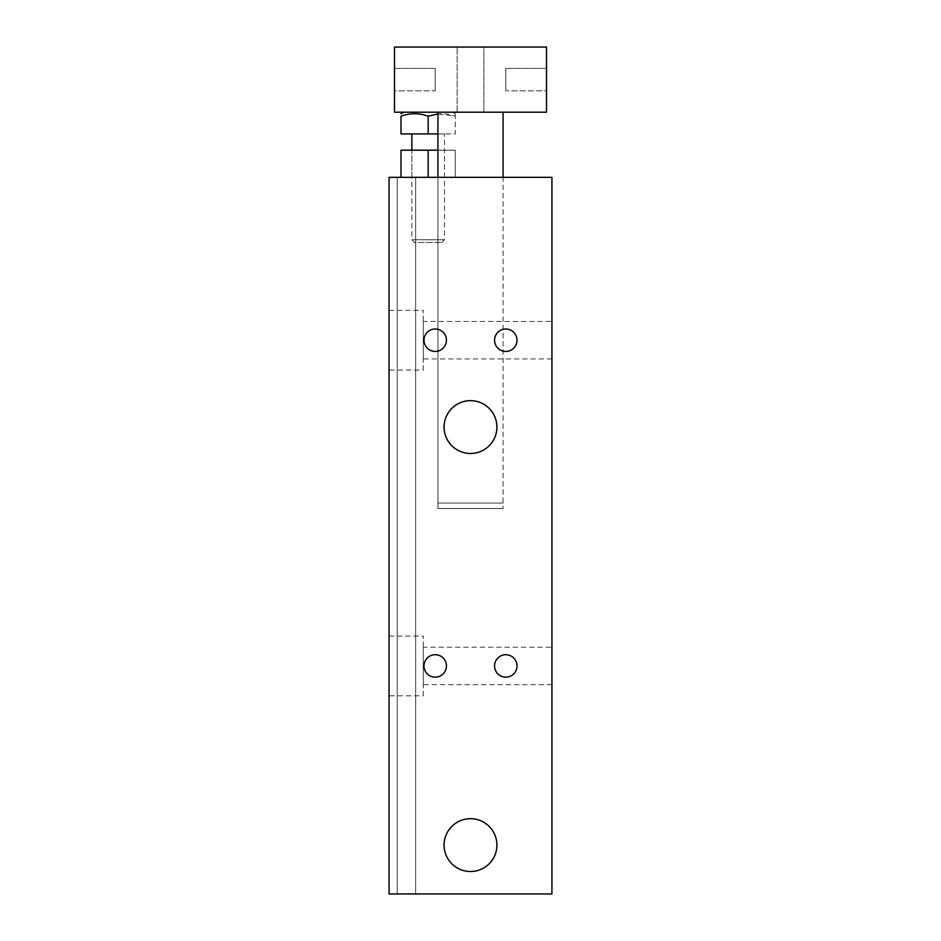 <?xml version="1.0" encoding="UTF-8"?>
<svg xmlns="http://www.w3.org/2000/svg" width="941" height="941" viewBox="0 0 941 941"><rect width="100%" height="100%" fill="white"/><g stroke="black" fill="none" stroke-linecap="round" stroke-linejoin="round"><path stroke-width="0.71" stroke-dasharray="4.71 3.53" d="M411.864 177.343L444.446 177.343L411.864 177.343L411.864 150.195L444.446 150.195L411.864 150.195L411.864 239.779L444.446 239.779L411.864 239.779L414.581 242.484L441.729 242.484L414.581 242.484M401.007 177.343L428.155 177.343L401.007 177.343L401.007 150.195L455.303 150.195L455.303 177.343L428.155 177.343L455.303 177.343L455.303 150.195L437.93 150.195M428.155 177.343L428.155 150.195M551.932 177.343L389.068 177.343L415.663 177.343L389.068 177.343L415.663 177.343L389.068 177.343L389.068 893.95L551.932 893.95L551.932 177.343M437.93 177.343L503.07 177.343L437.93 177.343L503.07 177.343L437.93 177.343L437.93 503.07L503.07 503.07L437.93 503.07L503.07 503.07L437.93 503.07L437.93 177.343L437.93 508.505L503.07 508.505L437.93 508.505L503.07 508.505L437.93 508.505L437.93 112.191L503.07 112.191L437.93 112.191L503.07 112.191L503.07 508.505L503.07 177.343M496.907 845.089A26.407 26.407 0 0 1 457.291 867.967A26.407 26.407 0 0 1 457.291 822.222A26.407 26.407 0 0 1 496.907 845.089A26.407 26.407 0 0 0 457.291 822.222A26.407 26.407 0 0 0 457.291 867.967A26.407 26.407 0 0 0 496.907 845.089A26.407 26.407 0 0 1 457.291 867.967A26.407 26.407 0 0 1 457.291 822.222A26.407 26.407 0 0 1 496.907 845.089M496.907 427.073A26.407 26.407 0 0 1 457.291 449.939A26.407 26.407 0 0 1 457.291 404.195A26.407 26.407 0 0 1 496.907 427.073A26.407 26.407 0 0 0 457.291 404.195A26.407 26.407 0 0 0 457.291 449.939A26.407 26.407 0 0 0 496.907 427.073A26.407 26.407 0 0 1 457.291 449.939A26.407 26.407 0 0 1 457.291 404.195A26.407 26.407 0 0 1 496.907 427.073M517.009 340.207A11.221 11.221 0 0 1 500.177 349.923A11.221 11.221 0 0 1 500.177 330.491A11.221 11.221 0 0 1 517.009 340.207A11.221 11.221 0 0 0 500.177 330.491A11.221 11.221 0 0 0 500.177 349.923A11.221 11.221 0 0 0 517.009 340.207A11.221 11.221 0 0 1 500.177 349.923A11.221 11.221 0 0 1 500.177 330.491A11.221 11.221 0 0 1 517.009 340.207M446.434 665.934A11.221 11.221 0 0 1 429.602 675.662A11.221 11.221 0 0 1 429.602 656.218A11.221 11.221 0 0 1 446.434 665.934A11.221 11.221 0 0 0 429.602 656.218A11.221 11.221 0 0 0 429.602 675.662A11.221 11.221 0 0 0 446.434 665.934A11.221 11.221 0 0 1 429.602 675.662A11.221 11.221 0 0 1 429.602 656.218A11.221 11.221 0 0 1 446.434 665.934M446.434 340.207A11.221 11.221 0 0 1 429.602 349.923A11.221 11.221 0 0 1 429.602 330.491A11.221 11.221 0 0 1 446.434 340.207A11.221 11.221 0 0 0 429.602 330.491A11.221 11.221 0 0 0 429.602 349.923A11.221 11.221 0 0 0 446.434 340.207A11.221 11.221 0 0 1 429.602 349.923A11.221 11.221 0 0 1 429.602 330.491A11.221 11.221 0 0 1 446.434 340.207M517.009 665.934A11.221 11.221 0 0 1 500.177 675.662A11.221 11.221 0 0 1 500.177 656.218A11.221 11.221 0 0 1 517.009 665.934A11.221 11.221 0 0 0 500.177 656.218A11.221 11.221 0 0 0 500.177 675.662A11.221 11.221 0 0 0 517.009 665.934A11.221 11.221 0 0 1 500.177 675.662A11.221 11.221 0 0 1 500.177 656.218A11.221 11.221 0 0 1 517.009 665.934M423.274 370.072L423.274 310.354L423.274 370.072L389.068 370.072L389.068 310.354L389.068 370.072M423.274 321.481L423.274 358.933L423.274 321.481L551.932 321.481L551.932 358.933L551.932 321.481M423.274 695.799L423.274 636.081L423.274 695.799L389.068 695.799L389.068 636.081L389.068 695.799M423.274 647.208L423.274 684.672L423.274 647.208L551.932 647.208L551.932 684.672L551.932 647.208M389.068 177.343L389.068 893.95L389.068 177.343M397.208 177.343L397.208 893.95L397.208 177.343M415.663 177.343L415.663 893.95L415.663 177.343M546.509 90.842L546.509 68.399L546.509 90.842L505.788 90.842L505.788 68.399L505.788 90.842L505.788 68.399L505.788 90.842L546.509 90.842L546.509 68.399L546.509 90.842M394.491 90.842L394.491 68.399L394.491 90.842L435.213 90.842L435.213 68.399L435.213 90.842L435.213 68.399L435.213 90.842L394.491 90.842L394.491 68.399L394.491 90.842M503.07 112.191L437.93 112.191M483.85 112.191L457.15 112.191L483.85 112.191L457.15 112.191L483.85 112.191L483.85 47.05L457.15 47.05L483.85 47.05L483.85 112.191M483.85 47.05L457.15 47.05L483.85 47.05M394.491 112.191L394.491 47.05L546.509 47.05L546.509 112.191L394.491 112.191M428.155 116.19L428.155 133.916L401.007 133.916L401.007 116.19C410.064 112.92 419.11 112.92 428.155 116.19C437.2 112.92 446.246 112.92 455.303 116.19C455.303 112.92 455.303 112.92 455.303 116.19C455.303 112.92 455.303 112.92 455.303 116.19L437.93 113.967M428.155 112.191L403.724 112.191L428.155 112.191M437.93 133.916L455.303 133.916L455.303 116.19L455.303 133.916L428.155 133.916M441.729 242.484L444.446 239.779L444.446 133.916L411.864 133.916L444.446 133.916M444.446 177.343L444.446 150.195M389.068 310.354L423.274 310.354M551.932 358.933L423.274 358.933M389.068 636.081L423.274 636.081M551.932 684.672L423.274 684.672M546.509 68.399L505.788 68.399L546.509 68.399M394.491 68.399L435.213 68.399L394.491 68.399M457.15 112.191L457.15 47.05L457.15 112.191M452.586 112.191L455.303 113.767"/><path stroke-width="1.41" d="M437.93 150.195L401.007 150.195L401.007 177.343M428.155 177.343L428.155 150.195M389.068 177.343L551.932 177.343L551.932 893.95L389.068 893.95L389.068 177.343M496.907 845.089A26.407 26.407 0 0 1 457.291 867.967A26.407 26.407 0 0 1 457.291 822.222A26.407 26.407 0 0 1 496.907 845.089M496.907 427.073A26.407 26.407 0 0 1 457.291 449.939A26.407 26.407 0 0 1 457.291 404.195A26.407 26.407 0 0 1 496.907 427.073M517.009 340.207A11.221 11.221 0 0 1 500.177 349.923A11.221 11.221 0 0 1 500.177 330.491A11.221 11.221 0 0 1 517.009 340.207M446.434 665.934A11.221 11.221 0 0 1 429.602 675.662A11.221 11.221 0 0 1 429.602 656.218A11.221 11.221 0 0 1 446.434 665.934M446.434 340.207A11.221 11.221 0 0 1 429.602 349.923A11.221 11.221 0 0 1 429.602 330.491A11.221 11.221 0 0 1 446.434 340.207M517.009 665.934A11.221 11.221 0 0 1 500.177 675.662A11.221 11.221 0 0 1 500.177 656.218A11.221 11.221 0 0 1 517.009 665.934M503.07 112.191L503.07 177.343M394.491 112.191L394.491 47.05L546.509 47.05L546.509 112.191L394.491 112.191M437.93 113.967L428.155 116.19C419.11 112.92 410.064 112.92 401.007 116.19C401.007 112.92 401.007 112.92 401.007 116.19C401.007 112.92 401.007 112.92 401.007 116.19L401.007 133.916L437.93 133.916M428.155 116.19L428.155 133.916M437.93 112.191L437.93 177.343M403.724 112.191L401.007 113.767M411.864 133.916L411.864 150.195"/></g></svg>
